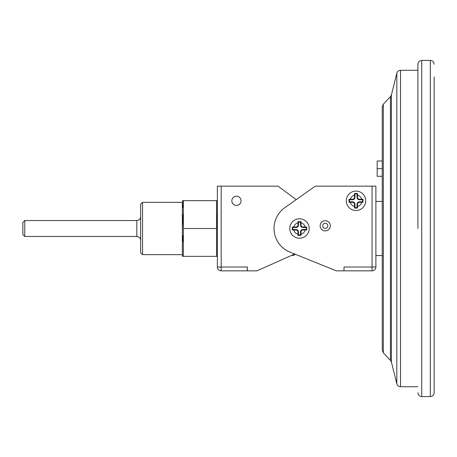 <?xml version="1.0" encoding="UTF-8"?>
<svg xmlns="http://www.w3.org/2000/svg" width="457" height="457" viewBox="0 0 457 457"><rect width="100%" height="100%" fill="white"/><g stroke="black" fill="none" stroke-linecap="round" stroke-linejoin="round"><path stroke-width="0.69" d="M343.95 270.841L344.018 267.019L343.95 270.841L336.318 270.841L295.348 254.292L293.537 255.474L291.692 255.36M343.95 267.019L372.072 267.019L372.072 186.159L375.894 186.159L375.894 267.019A3.822 3.822 0 0 1 372.072 270.841L344.018 270.841M247.311 270.841L221.177 270.841L221.177 267.019L247.374 267.019L247.311 270.841L256.931 270.841L294.691 254.029M372.072 186.159L315.256 186.159L284.785 207.707A25.466 25.466 0 0 0 289.955 252.115L336.318 270.841M217.361 186.159L217.361 267.019L217.361 186.159L277.993 186.159L296.256 199.595M247.374 267.019L247.374 270.841M240.81 202.342L240.942 201.908M240.799 202.371L240.479 203.074M239.885 203.902L238.714 204.833M383.314 352.804L382.258 350.171L382.258 106.829L383.314 104.196L383.314 352.804L390.461 360.31L390.461 96.69L391.403 94.976L391.403 362.024L396.819 383.817L396.819 73.183L391.403 94.976M382.258 168.65L382.258 161.013L377.168 161.013L377.168 168.65L382.258 168.65M357.551 197.344L357.46 193.494L354.552 193.494L354.466 197.344A1.908 1.908 0 0 1 352.553 199.258L349.022 199.309L349.011 200.8L349.022 202.285L352.553 202.337A1.908 1.908 0 0 1 354.466 204.25L354.552 208.101L357.46 208.101L357.551 204.25A1.908 1.908 0 0 1 359.459 202.337L362.995 202.285L362.995 199.309L359.459 199.258A1.908 1.908 0 0 1 357.551 197.344L357.037 197.344L357.037 193.917L354.975 193.917L354.975 197.344A2.422 2.422 0 0 1 352.553 199.766L349.479 199.766L349.479 201.828L352.553 201.828A2.422 2.422 0 0 1 354.975 204.25L354.975 207.678L357.037 207.678L357.037 204.25A2.422 2.422 0 0 1 359.459 201.828L362.538 201.828L362.538 199.766L359.459 199.766A2.422 2.422 0 0 1 357.037 197.344M301.02 225.061L300.974 221.639L298.004 221.639L297.958 225.061A1.908 1.908 0 0 1 296.05 226.969L292.314 227.043L292.297 228.5L292.314 229.957L296.05 230.031A1.908 1.908 0 0 1 297.958 231.939L298.004 235.361L300.974 235.361L301.02 231.939A1.908 1.908 0 0 1 302.934 230.031L306.67 229.957L306.67 227.043L302.934 226.969A1.908 1.908 0 0 1 301.02 225.061L300.512 225.061L300.512 222.108L298.472 222.108L298.472 225.061A2.422 2.422 0 0 1 296.05 227.483L292.748 227.483L292.314 227.043M346.297 200.8A9.711 9.711 0 0 0 360.864 209.203A9.711 9.711 0 0 0 360.864 192.391A9.711 9.711 0 0 0 346.297 200.8A9.711 9.711 0 0 1 360.864 192.391A9.711 9.711 0 0 1 360.864 209.203A9.711 9.711 0 0 1 346.297 200.8A9.711 9.711 0 0 1 360.864 192.391A9.711 9.711 0 0 1 360.864 209.203A9.711 9.711 0 0 1 346.297 200.8M434.15 76.97L434.15 392.763L434.15 76.97M417.915 228.5L417.915 64.237L417.915 228.5M217.361 201.154L217.281 200.646L216.612 200.646L216.612 228.5L217.281 214.562M182.634 214.253L183.36 228.5L216.612 228.5L216.612 256.354L217.281 256.354L217.361 255.846M216.612 200.646L183.36 200.646L183.36 256.354L182.634 256.354L182.349 254.663L182.349 202.337L182.634 200.646L183.36 200.646L182.829 207.472M182.817 235.532L182.634 242.027M183.36 256.354L216.612 256.354M289.784 228.5A9.711 9.711 0 0 1 304.345 220.091A9.711 9.711 0 0 1 304.345 236.909A9.711 9.711 0 0 1 289.784 228.5A9.711 9.711 0 0 1 304.345 220.091A9.711 9.711 0 0 1 304.345 236.909A9.711 9.711 0 0 1 289.784 228.5M298.472 222.108L298.004 221.639M300.512 222.108L300.974 221.639M292.748 227.483L292.748 229.517L296.05 229.517A2.422 2.422 0 0 1 298.472 231.939L298.472 234.892L300.512 234.892L300.512 231.939A2.422 2.422 0 0 1 302.934 229.517L306.23 229.517L306.23 227.483L302.934 227.483A2.422 2.422 0 0 1 300.512 225.061M306.23 227.483L306.67 227.043M306.23 229.517L306.67 229.957M300.512 234.892L300.974 235.361M298.472 234.892L298.004 235.361M292.748 229.517L292.314 229.957M354.975 193.917L354.552 193.494M357.037 193.917L357.46 193.494M362.538 199.766L362.995 199.309M362.538 201.828L362.995 202.285M357.037 207.678L357.46 208.101M354.975 207.678L354.552 208.101M349.479 201.828L349.022 202.285M349.479 199.766L349.022 199.309M377.168 168.65L377.168 176.293L382.258 176.293M241.073 200.806A4.616 4.616 0 0 0 236.458 196.19A4.616 4.616 0 0 0 231.842 200.806A4.616 4.616 0 0 0 236.458 205.422A4.616 4.616 0 0 0 241.073 200.806M217.361 267.019A3.822 3.822 0 0 0 221.177 270.841A3.822 3.822 0 0 1 217.361 267.019L221.177 267.019L221.177 186.159M322.693 225.787A2.548 2.548 0 0 0 326.515 227.997A2.548 2.548 0 0 0 326.515 223.582A2.548 2.548 0 0 0 322.693 225.787M182.349 202.337L142.55 202.337L142.55 254.663L182.349 254.663M24.758 236.458L22.85 234.55L22.85 222.45L24.758 220.542L24.758 236.458L136.814 236.458L136.814 220.542C139.139 220.314 140.413 219.04 140.636 216.721M142.55 254.663L140.636 252.755L140.636 204.245L142.55 202.337M361.693 199.258A5.89 5.89 0 0 0 357.551 195.116M357.551 206.478A5.89 5.89 0 0 0 361.693 202.337M350.325 202.337A5.89 5.89 0 0 0 354.466 206.478M305.179 226.969A5.89 5.89 0 0 0 301.02 222.81M301.02 234.19A5.89 5.89 0 0 0 305.179 230.031M293.805 230.031A5.89 5.89 0 0 0 297.958 234.19M320.146 225.787A5.096 5.096 0 0 1 327.789 221.377A5.096 5.096 0 0 1 327.789 230.202A5.096 5.096 0 0 1 320.146 225.787M430.328 60.415L421.737 60.415L421.737 396.585L430.328 396.585L430.328 60.415C432.648 60.638 433.922 61.912 434.15 64.237M417.915 70.281L400.526 70.281L400.526 386.719L417.915 386.719M297.958 222.81A5.89 5.89 0 0 0 293.805 226.969M354.466 195.116A5.89 5.89 0 0 0 350.325 199.258M298.472 225.061L297.958 225.061M302.934 227.483L302.934 226.969M302.934 229.517L302.934 230.031M300.512 231.939L301.02 231.939M298.472 231.939L297.958 231.939M296.05 229.517L296.05 230.031M296.05 227.483L296.05 226.969M354.975 197.344L354.466 197.344M359.459 199.766L359.459 199.258M359.459 201.828L359.459 202.337M357.037 204.25L357.551 204.25M354.975 204.25L354.466 204.25M352.553 201.828L352.553 202.337M352.553 199.766L352.553 199.258M375.894 267.019L372.072 267.019L372.072 270.841M383.314 104.196L390.461 96.69M375.894 255.56L382.258 255.56M375.894 201.44L382.258 201.44M390.461 360.31L391.403 362.024M396.819 383.817C397.396 385.634 398.63 386.599 400.526 386.719M400.526 70.281C398.63 70.401 397.396 71.366 396.819 73.183M421.737 396.585C419.412 396.362 418.144 395.088 417.915 392.763M421.737 60.415C419.412 60.638 418.144 61.912 417.915 64.237M430.328 396.585C432.648 396.362 433.922 395.088 434.15 392.763M24.758 220.542L136.814 220.542M136.814 236.458C139.139 236.686 140.413 237.96 140.636 240.279"/></g></svg>
